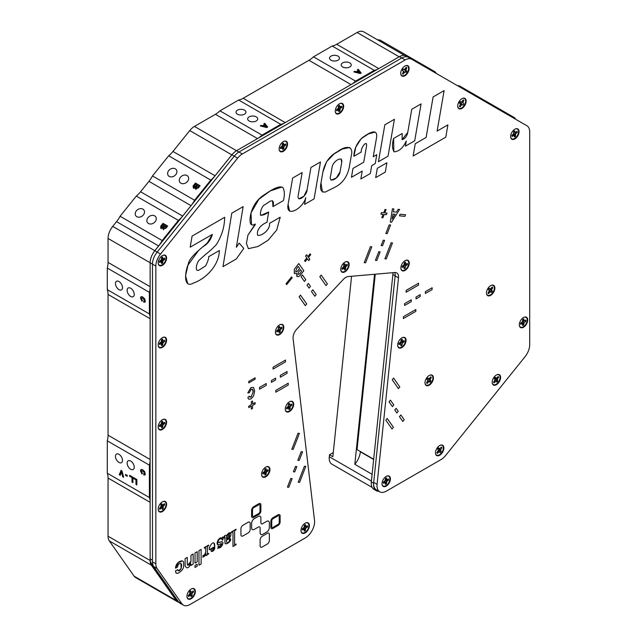 <?xml version="1.0" encoding="UTF-8"?>
<svg xmlns="http://www.w3.org/2000/svg" width="637" height="637" viewBox="0 0 637 637"><rect width="100%" height="100%" fill="white"/><g stroke="black" fill="none" stroke-linecap="round" stroke-linejoin="round"><path stroke-width="0.96" d="M130.689 461.045A5.024 2.898 -120 0 0 128.172 460.79A5.024 2.898 -120 0 0 127.4 464.819A5.024 2.898 -120 0 0 130.689 469.246A5.024 2.898 -120 0 0 133.197 469.501A5.024 2.898 -120 0 0 133.969 465.472A5.024 2.898 -120 0 0 130.689 461.045M118.976 454.324A4.977 2.874 -120 0 0 116.491 454.077A4.977 2.874 -120 0 0 115.727 458.067A4.977 2.874 -120 0 0 118.976 462.446A4.977 2.874 -120 0 0 121.46 462.693A4.977 2.874 -120 0 0 122.224 458.704A4.977 2.874 -120 0 0 118.976 454.324M130.689 288.243A5.024 2.898 -120 0 0 128.172 287.996A5.024 2.898 -120 0 0 127.4 292.025A5.024 2.898 -120 0 0 130.689 296.452A5.024 2.898 -120 0 0 133.197 296.699A5.024 2.898 -120 0 0 133.969 292.678A5.024 2.898 -120 0 0 130.689 288.243M118.976 281.53A4.977 2.874 -120 0 0 116.491 281.283A4.977 2.874 -120 0 0 115.727 285.265A4.977 2.874 -120 0 0 118.976 289.652A4.977 2.874 -120 0 0 121.46 289.899A4.977 2.874 -120 0 0 122.224 285.909A4.977 2.874 -120 0 0 118.976 281.53M154.648 215.847A5.024 3.965 -35.1 0 0 148.604 216.986A5.024 3.965 -35.1 0 0 147.458 222.568A5.024 3.965 -35.1 0 0 148.493 223.499A5.024 3.965 -35.1 0 0 154.528 222.361A5.024 3.965 -35.1 0 0 155.683 216.787A5.024 3.965 -35.1 0 0 154.648 215.847M142.903 209.127A4.977 3.926 -35.1 0 0 136.923 210.25A4.977 3.926 -35.1 0 0 135.792 215.776A4.977 3.926 -35.1 0 0 136.812 216.699A4.977 3.926 -35.1 0 0 142.792 215.577A4.977 3.926 -35.1 0 0 143.922 210.051A4.977 3.926 -35.1 0 0 142.903 209.127M187.047 175.541A5.024 3.965 -35.1 0 0 181.004 176.68A5.024 3.965 -35.1 0 0 179.857 182.262A5.024 3.965 -35.1 0 0 180.892 183.201A5.024 3.965 -35.1 0 0 186.928 182.055A5.024 3.965 -35.1 0 0 188.074 176.481A5.024 3.965 -35.1 0 0 187.047 175.541M175.302 168.821A4.977 3.926 -35.1 0 0 169.323 169.952A4.977 3.926 -35.1 0 0 168.184 175.47A4.977 3.926 -35.1 0 0 169.211 176.393A4.977 3.926 -35.1 0 0 175.191 175.271A4.977 3.926 -35.1 0 0 176.322 169.745A4.977 3.926 -35.1 0 0 175.302 168.821M256.241 116.874A5.024 2.898 0 0 0 250.763 116.245A5.024 2.898 0 0 0 247.658 118.928A5.024 2.898 0 0 0 249.131 120.982A5.024 2.898 0 0 0 254.609 121.611A5.024 2.898 0 0 0 257.714 118.928A5.024 2.898 0 0 0 256.241 116.874M244.489 110.137A4.977 2.874 0 0 0 239.074 109.516A4.977 2.874 0 0 0 236.001 112.168A4.977 2.874 0 0 0 237.458 114.198A4.977 2.874 0 0 0 242.88 114.819A4.977 2.874 0 0 0 245.946 112.168A4.977 2.874 0 0 0 244.489 110.137M349.769 62.88A5.024 2.898 0 0 0 344.291 62.251A5.024 2.898 0 0 0 341.185 64.926A5.024 2.898 0 0 0 342.658 66.981A5.024 2.898 0 0 0 348.136 67.61A5.024 2.898 0 0 0 351.242 64.926A5.024 2.898 0 0 0 349.769 62.88M338.016 56.136A4.977 2.874 0 0 0 332.602 55.515A4.977 2.874 0 0 0 329.528 58.166A4.977 2.874 0 0 0 330.985 60.196A4.977 2.874 0 0 0 336.408 60.818A4.977 2.874 0 0 0 339.473 58.166A4.977 2.874 0 0 0 338.016 56.136M197.892 187.804L196.722 188.48M374.548 274.268L354.817 464.317A15.081 8.703 120 0 0 360.375 451.808L360.399 451.545M354.817 464.317L372.064 474.278A15.081 8.703 120 0 0 372.127 474.207M351.576 276.259L332.848 456.681L329.488 454.738L329.281 456.737A13.226 7.636 120 0 0 331.941 464.198L372.135 487.401M356.21 71.742L358.01 70.707L357.325 69.855L358.281 69.298L361.187 73.024L360.239 73.574L353.782 71.893L354.737 71.344L356.21 71.742L356.21 72.419L358.01 71.384L358.01 70.707M358.074 72.244L357.277 72.706L359.571 73.319L358.878 72.459M357.691 70.317L358.281 69.974L360.829 73.231M354.594 72.108L356.21 72.419M358.281 69.974L358.281 69.298M260.254 125.895L261.21 125.346L262.683 125.736L264.474 124.701L263.79 123.857L264.753 123.299L267.659 127.018L266.712 127.567L260.254 125.895M261.066 126.102L261.21 125.346M261.21 126.022L262.683 126.413L262.683 125.736M262.683 126.413L264.474 125.378L264.474 124.701M264.164 124.311L264.753 123.299M264.753 123.976L267.301 127.233M266.043 126.636L264.976 125.314L263.75 126.022L266.043 126.636M264.546 126.237L263.75 126.699L263.75 126.022M263.75 126.699L266.043 127.312L265.35 126.452M195.209 187.796L193.377 188.019L193.075 185.98L195.4 183.034L200.074 185.733L198.441 187.764L195.678 189.062L195.185 188.417M197.271 187.772L198.513 186.259L197.438 185.63L196.26 187.119L196.323 188.019L197.271 187.772M196.554 187.533L196.61 188.433L197.566 188.194L198.314 187.286L198.019 186.872M198.314 187.286L198.513 186.259M194.197 187.071L196.658 185.184L195.4 184.459L194.038 186.195L194.197 187.071M194.333 186.609L194.492 187.485L196.252 186.458L195.965 186.044M196.252 186.458L196.944 185.598L196.658 185.184M193.672 188.433L193.369 186.394L195.686 183.456L199.938 185.908M195.973 189.476L195.503 188.21M195.543 187.27A5.024 3.965 -35.1 0 0 195.312 186.792M163.574 229.782L162.809 228.102L160.58 227.958M160.978 228.325L160.675 226.286L163 223.34L167.674 226.039L166.042 228.07L162.945 229.065M161.272 228.739L160.675 226.286M164.872 228.078L166.114 226.557L165.039 225.936L163.868 227.425L163.924 228.317L164.872 228.078M164.155 227.839L164.211 228.739L165.166 228.5L165.915 227.592L165.62 227.178M165.915 227.592L166.114 226.557M161.933 226.915L162.093 227.791L163.852 226.764L164.545 225.904L164.123 225.657M160.97 226.7L163.287 223.754L167.539 226.207M163.279 229.368L162.809 228.102M163.152 227.568A5.024 3.965 -35.1 0 0 162.913 227.098M142.242 300.338L141.947 301.205L140.506 298.132C140.642 296.603 141.414 296.229 142.831 297.009L145.244 300.903L144.734 302.193L143.866 302.241L143.683 301.102L144.464 300.377L142.903 298.084L141.287 298.538L142.242 300.338M142.529 300.863L141.088 297.79L140.506 298.132M145.045 300.043L144.949 299.39M144.591 298.689L143.484 297.75L142.903 298.084M143.484 297.75L141.868 298.196M145.316 301.858L144.448 301.906L144.304 300.967M141.088 297.79L141.422 296.619M143.866 475.035L143.683 473.896L144.464 473.172L142.903 470.886L141.287 471.332L142.242 473.132L141.947 474L140.506 470.926C140.642 469.397 141.414 469.031 142.831 469.803L145.244 473.697L144.734 474.995L143.866 475.035L144.448 474.7L144.304 473.761M144.591 471.484L143.484 470.544L141.868 470.998M144.265 473.562L144.949 472.192M145.316 474.653L144.448 474.7M142.529 473.665L141.088 470.584L141.422 469.413M136.859 484.231L136.549 479.557L134.144 477.941M136.859 484.908L135.96 484.391L135.96 479.892L133.563 478.506L133.563 477.607L136.859 479.51L136.859 484.908M136.549 484.056L135.96 484.391M136.549 479.557L135.96 479.892M134.144 478.172L133.563 478.506M376.292 39.104L363.719 31.85A13.226 7.636 120 0 0 357.102 32.503L336.702 44.287A19.843 11.458 -60 0 1 332.18 46.031L313.476 56.828A19.843 11.458 -60 0 1 308.961 60.3L243.175 98.281A19.843 11.458 -60 0 1 238.652 100.025L219.948 110.83A19.843 11.458 -60 0 1 215.425 114.302L194.444 126.421A13.226 7.636 120 0 0 189.762 130.561L172.969 151.455A19.843 11.458 -60 0 1 168.686 155.794L152.482 175.947A19.843 11.458 -60 0 1 148.947 181.346L140.57 191.761A19.843 11.458 -60 0 1 136.286 196.1L120.082 216.254A19.843 11.458 -60 0 1 116.547 221.652L112.725 226.398A13.226 7.636 120 0 0 108.051 238.453L108.051 262.396A19.843 11.458 -60 0 1 107.303 268.05L107.303 289.652A19.843 11.458 -60 0 1 108.051 294.437L108.051 435.19A19.843 11.458 -60 0 1 107.303 440.844L107.303 473.243L149.392 497.545A19.843 11.458 -60 0 1 150.141 502.33L150.141 560.512A13.226 7.636 120 0 0 151.391 565.194L176.194 600.476A13.226 7.636 120 0 0 177.683 601.854A13.226 7.636 120 0 0 178.957 602.347M107.303 473.243A19.843 11.458 -60 0 1 108.051 478.037L108.051 536.211A13.226 7.636 120 0 0 109.301 540.893L134.112 576.174A13.226 7.636 120 0 0 135.593 577.56L177.683 601.854M132.002 482.105L132.002 477.607L129.606 476.221L129.606 475.321L132.902 477.224L132.902 482.623L132.002 482.105L132.592 481.771L132.592 477.272L132.002 477.607M132.592 477.272L130.195 475.887L129.606 476.221M123.674 477.296L122.718 476.747L121.484 472.017L120.25 475.321L119.294 474.772L121.014 470.361L121.946 470.894L123.674 477.296M123.459 476.492L122.718 476.747M123.307 476.412L122.065 471.683L121.484 472.017M120.457 474.764L119.294 474.772M119.875 474.43L121.388 470.576M107.303 440.844L149.392 465.145L149.392 497.545M125.529 475.321L125.529 474.422L127.265 475.425L127.265 476.325L125.529 475.321M107.303 289.652L149.392 313.945A19.843 11.458 -60 0 1 150.141 318.739L150.141 459.492A19.843 11.458 -60 0 1 149.392 465.145M107.303 268.05L149.392 292.351L149.392 313.945M120.082 216.254L162.172 240.547A19.843 11.458 -60 0 1 158.629 245.954L154.815 250.699A13.226 7.636 120 0 0 150.141 262.755L150.141 286.698A19.843 11.458 -60 0 1 149.392 292.351M136.286 196.1L178.376 220.394L162.172 240.547M152.482 175.947L194.572 200.241A19.843 11.458 -60 0 1 191.028 205.647L182.66 216.062A19.843 11.458 -60 0 1 178.376 220.394M168.686 155.794L210.775 180.096L194.572 200.241M219.948 110.83L262.038 135.124A19.843 11.458 -60 0 1 257.515 138.603L236.534 150.714A13.226 7.636 120 0 0 231.852 154.863L215.059 175.756A19.843 11.458 -60 0 1 210.775 180.096M238.652 100.025L280.742 124.326L262.038 135.124M313.476 56.828L355.565 81.13A19.843 11.458 -60 0 1 351.043 84.602L285.265 122.583A19.843 11.458 -60 0 1 280.742 124.326M332.18 46.031L374.269 70.333L355.565 81.13M357.102 32.503L399.192 56.804L378.792 68.581A19.843 11.458 -60 0 1 374.269 70.333M363.719 31.85L404.614 55.459L363.719 31.85M436.504 73.566A19.843 11.458 -60 0 1 435.326 71.973L380.01 40.035A19.843 11.458 -60 0 1 376.332 39.128M422.1 64.337A19.843 11.458 -60 0 1 420.133 64.114M515.866 119.382A19.843 11.458 -60 0 1 514.688 117.789L459.373 85.86A19.843 11.458 -60 0 1 457.414 85.637M501.462 110.153A19.843 11.458 -60 0 1 499.496 109.93M372.064 474.278L371.363 481.031A13.226 7.636 120 0 0 371.291 482.281M333.278 452.549L329.488 454.738M262.229 126.293L262.404 125.664M262.269 126.301L262.444 125.672M197.828 187.883L196.769 188.496M127.265 475.648L126.118 474.756M359.571 72.642L358.504 71.32L357.277 72.029L359.571 72.642M161.798 227.377L164.258 225.49L163 224.757L161.639 226.501L161.798 227.377M162.395 265.318A5.956 3.44 120 0 0 166.591 258.335A5.956 3.44 120 0 0 162.913 255.333A5.956 3.44 120 0 0 162.395 255.596A5.956 3.44 120 0 0 158.215 263.463A5.956 3.44 120 0 0 162.395 265.318M162.324 259.617A3.4 1.959 120 0 0 162.475 259.219M162.395 347.396A5.956 3.44 120 0 0 166.591 340.413A5.956 3.44 120 0 0 162.913 337.411A5.956 3.44 120 0 0 162.395 337.674A5.956 3.44 120 0 0 158.215 345.549A5.956 3.44 120 0 0 162.395 347.396M161.368 343.232A3.4 1.959 120 0 0 162.013 342.316M162.475 341.297A3.4 1.959 120 0 0 162.618 340.795M162.395 429.473A5.956 3.44 120 0 0 166.591 422.49A5.956 3.44 120 0 0 162.913 419.488A5.956 3.44 120 0 0 162.395 419.751A5.956 3.44 120 0 0 158.215 427.626A5.956 3.44 120 0 0 162.395 429.473M162.013 424.393A3.4 1.959 120 0 0 162.475 423.374M162.395 511.551A5.956 3.44 120 0 0 166.591 504.568A5.956 3.44 120 0 0 162.913 501.574A5.956 3.44 120 0 0 162.395 501.829A5.956 3.44 120 0 0 158.215 509.704A5.956 3.44 120 0 0 162.395 511.551M159.513 508.573A3.4 1.959 120 0 0 160.317 508.27A3.4 1.959 120 0 0 160.436 508.191M162.236 506.057A3.4 1.959 120 0 0 162.61 504.998M265.756 476.842A5.956 3.44 120 0 0 269.961 469.859A5.956 3.44 120 0 0 266.274 466.857A5.956 3.44 120 0 0 265.756 467.12A5.956 3.44 120 0 0 261.584 474.995A5.956 3.44 120 0 0 265.756 476.842M264.737 472.67A3.4 1.959 120 0 0 265.382 471.762M279.603 334.584A5.956 3.44 120 0 0 283.799 327.601A5.956 3.44 120 0 0 280.121 324.607A5.956 3.44 120 0 0 279.603 324.87A5.956 3.44 120 0 0 275.423 332.737A5.956 3.44 120 0 0 279.603 334.584M283.346 151.335A5.956 3.44 120 0 0 287.542 144.352A5.956 3.44 120 0 0 283.863 141.358A5.956 3.44 120 0 0 283.346 141.621A5.956 3.44 120 0 0 279.165 149.488A5.956 3.44 120 0 0 283.346 151.335M280.463 148.357A3.4 1.959 120 0 0 281.267 148.055A3.4 1.959 120 0 0 281.482 147.919L281.514 147.967M289.477 411.526A5.956 3.44 120 0 0 293.681 404.543A5.956 3.44 120 0 0 289.994 401.541A5.956 3.44 120 0 0 289.477 401.804A5.956 3.44 120 0 0 285.304 409.679A5.956 3.44 120 0 0 289.477 411.526M286.594 408.548A3.4 1.959 120 0 0 287.398 408.245A3.4 1.959 120 0 0 287.598 408.118M288.633 407.139A3.4 1.959 120 0 0 289.206 406.263M344.959 271.84A5.956 3.44 120 0 0 349.164 264.857A5.956 3.44 120 0 0 345.477 261.863A5.956 3.44 120 0 0 344.959 262.125A5.956 3.44 120 0 0 340.779 269.992A5.956 3.44 120 0 0 344.959 271.84M342.077 268.862A3.4 1.959 120 0 0 342.881 268.559A3.4 1.959 120 0 0 343.056 268.448M343.598 268.018A3.4 1.959 120 0 0 344.163 267.397M344.713 266.529A3.4 1.959 120 0 0 345.143 265.43M305.195 532.914A5.956 3.44 120 0 0 309.391 525.931A5.956 3.44 120 0 0 305.712 522.929A5.956 3.44 120 0 0 305.195 523.192A5.956 3.44 120 0 0 301.014 531.067A5.956 3.44 120 0 0 305.195 532.914M304.168 528.75A3.4 1.959 120 0 0 304.812 527.834M191.164 598.748A5.956 3.44 120 0 0 195.36 591.765A5.956 3.44 120 0 0 191.681 588.771A5.956 3.44 120 0 0 191.164 589.026A5.956 3.44 120 0 0 186.983 596.901A5.956 3.44 120 0 0 191.164 598.748M188.281 595.77A3.4 1.959 120 0 0 189.085 595.468A3.4 1.959 120 0 0 189.213 595.388M190.415 594.233A3.4 1.959 120 0 0 191.004 593.254M386.221 486.135A5.956 3.44 120 0 0 390.425 479.143A5.956 3.44 120 0 0 386.739 476.15A5.956 3.44 120 0 0 386.221 476.412A5.956 3.44 120 0 0 382.049 484.279A5.956 3.44 120 0 0 386.221 486.135M385.847 481.054A3.4 1.959 120 0 0 386.309 480.035M401.859 347.595A5.956 3.44 120 0 0 406.064 340.604A5.956 3.44 120 0 0 402.377 337.61A5.956 3.44 120 0 0 401.859 337.873A5.956 3.44 120 0 0 397.687 345.74A5.956 3.44 120 0 0 401.859 347.595M400.522 343.749A3.4 1.959 120 0 0 401.445 342.579M401.931 340.333L402.194 340.333A3.4 1.959 120 0 0 402.051 339.298M339.457 113.537A5.956 3.44 120 0 0 343.662 106.554A5.956 3.44 120 0 0 339.975 103.56A5.956 3.44 120 0 0 339.457 103.815A5.956 3.44 120 0 0 335.285 111.69A5.956 3.44 120 0 0 339.457 113.537M338.542 109.245A3.4 1.959 120 0 0 339.147 108.346M339.593 107.287A3.4 1.959 120 0 0 339.688 106.936L338.995 106.897L340.779 108.051L341.806 107.358A3.742 2.158 120 0 0 341.814 106.745A3.742 2.158 120 0 0 341.719 106.196L339.935 107.04L339.489 105.304A3.742 2.158 120 0 0 338.438 106.013L338.287 108.155L336.551 109.675A3.742 2.158 120 0 0 336.639 110.838L338.422 109.994L338.868 111.73A3.742 2.158 120 0 0 339.919 111.021L340.078 108.879L340.779 108.051M404.925 75.747A5.956 3.44 120 0 0 409.121 68.756A5.956 3.44 120 0 0 405.443 65.762A5.956 3.44 120 0 0 404.925 66.025A5.956 3.44 120 0 0 400.745 73.892A5.956 3.44 120 0 0 404.925 75.747M403.229 72.204A3.4 1.959 120 0 0 403.898 71.567M404.806 70.15A3.4 1.959 120 0 0 405.005 69.656M405.076 270.407A5.956 3.44 120 0 0 409.28 263.415A5.956 3.44 120 0 0 405.594 260.422A5.956 3.44 120 0 0 405.076 260.684A5.956 3.44 120 0 0 400.904 268.551A5.956 3.44 120 0 0 405.076 270.407M403.739 266.561A3.4 1.959 120 0 0 404.662 265.39M429.211 385.194A5.956 3.44 120 0 0 433.407 378.211A5.956 3.44 120 0 0 429.728 375.217A5.956 3.44 120 0 0 429.211 375.48A5.956 3.44 120 0 0 425.03 383.347A5.956 3.44 120 0 0 429.211 385.194M427.276 381.826A3.4 1.959 120 0 0 428.088 381.133M428.94 379.915A3.4 1.959 120 0 0 429.242 379.262M439.681 455.264A5.956 3.44 120 0 0 443.885 448.281A5.956 3.44 120 0 0 440.199 445.287A5.956 3.44 120 0 0 439.681 445.55A5.956 3.44 120 0 0 435.509 453.417A5.956 3.44 120 0 0 439.681 455.264M437.324 452.127A3.4 1.959 120 0 0 437.611 451.983A3.4 1.959 120 0 0 438.479 451.291M439.649 449.491A3.4 1.959 120 0 0 439.928 448.599M461.944 108.401A5.956 3.44 120 0 0 466.149 101.41A5.956 3.44 120 0 0 462.462 98.416A5.956 3.44 120 0 0 461.944 98.679A5.956 3.44 120 0 0 457.764 106.546A5.956 3.44 120 0 0 461.944 108.401M460.256 104.858A3.4 1.959 120 0 0 460.925 104.221M461.26 103.799A3.4 1.959 120 0 0 462.239 101.41M496.398 384.724A5.956 3.44 120 0 0 500.602 377.733A5.956 3.44 120 0 0 496.916 374.739A5.956 3.44 120 0 0 496.398 375.002A5.956 3.44 120 0 0 492.226 382.869A5.956 3.44 120 0 0 496.398 384.724M494.041 381.587A3.4 1.959 120 0 0 494.32 381.436A3.4 1.959 120 0 0 495.196 380.743M496.366 378.943A3.4 1.959 120 0 0 496.645 378.06M514.847 138.938A5.956 3.44 120 0 0 519.044 131.955A5.956 3.44 120 0 0 515.365 128.961A5.956 3.44 120 0 0 514.847 129.223A5.956 3.44 120 0 0 510.667 137.09A5.956 3.44 120 0 0 514.847 138.938M511.965 135.96A3.4 1.959 120 0 0 512.769 135.657A3.4 1.959 120 0 0 513.143 135.402M514.051 134.495A3.4 1.959 120 0 0 514.6 133.627M490.673 295.361A5.956 3.44 120 0 0 494.877 288.378A5.956 3.44 120 0 0 491.191 285.384A5.956 3.44 120 0 0 490.673 285.647A5.956 3.44 120 0 0 486.501 293.514A5.956 3.44 120 0 0 490.673 295.361M488.738 291.993A3.4 1.959 120 0 0 488.746 291.993L489.479 292.455L490.928 291.842L491.549 292.423A3.742 2.158 120 0 0 492.393 291.197L491.565 289.851L492.775 287.637A3.742 2.158 120 0 0 492.13 287.04L490.554 288.911L489.24 288.266A3.742 2.158 120 0 0 488.404 289.493L489.232 290.838L488.022 293.052A3.742 2.158 120 0 0 488.205 293.315A3.742 2.158 120 0 0 488.659 293.649L489.479 292.455M490.442 290.018A3.4 1.959 120 0 0 490.705 289.429M523.526 327.243A5.956 3.44 120 0 0 527.723 320.26A5.956 3.44 120 0 0 524.044 317.266A5.956 3.44 120 0 0 523.526 317.529A5.956 3.44 120 0 0 519.346 325.396A5.956 3.44 120 0 0 523.526 327.243M523.152 322.163A3.4 1.959 120 0 0 523.71 320.825M283.425 200.583C284.747 195.312 284.62 191.044 283.043 187.772C278.719 184.483 269.101 191.657 263.312 195.408C256.854 199.835 252.634 206.221 250.636 214.558C249.091 223.643 250.636 226.804 255.262 224.033L247.928 235.157L246.415 243.374L248.398 248.677L258.081 246.463L268.089 240.26L276.689 230.053L280.208 217.201L269.586 223.332C270.255 230.14 261.186 236.415 257.714 235.268C255.955 229.368 262.356 223.993 266.983 222.289L268.663 212.025C265.701 214.319 263.001 215.386 260.557 215.234C260.167 212.002 261.082 208.825 263.312 205.703L270.391 201.069C273.257 200.329 274.109 202.184 272.931 206.635L283.425 200.583M255.262 224.614L247.92 235.157L246.415 243.374L248.39 248.669M280.2 217.193L269.586 223.324C270.247 230.14 261.186 236.415 257.706 235.26C255.955 229.368 262.348 223.993 266.975 222.289M305.33 305.656L306.708 303.937L300.497 295.106L299.119 296.818L305.33 305.656L299.119 296.818L300.497 295.106M405.164 59.942L401.796 57.999A13.226 7.636 120 0 1 408.413 57.346L411.781 59.289L408.413 57.346A13.226 7.636 120 0 0 401.796 57.999L238.939 152.028A13.226 7.636 120 0 0 234.257 156.176L157.156 252.093A13.226 7.636 120 0 0 152.474 264.148L152.474 561.866A13.226 7.636 120 0 0 153.732 566.54L178.535 601.83A13.226 7.636 120 0 0 180.024 603.207L183.384 605.15A13.226 7.636 120 0 0 190.001 604.497L305.25 537.962A13.226 7.636 120 0 0 314.527 520.437L293.108 338.685A8.727 5.04 -60 0 1 296.818 329.082L343.391 279.34A8.727 5.04 -60 0 1 348.216 276.554L394.789 272.517A8.727 5.04 -60 0 1 396.74 272.915A8.727 5.04 -60 0 1 398.499 277.836L377.072 484.327A13.226 7.636 120 0 0 379.732 491.788A13.226 7.636 120 0 0 386.348 491.135L441.011 459.58A13.226 7.636 120 0 0 445.685 455.431L525.023 356.736A13.226 7.636 120 0 0 529.697 344.681L529.697 131.843A13.226 7.636 120 0 0 526.958 125.784L411.781 59.289A13.226 7.636 120 0 0 405.164 59.942L242.307 153.971A13.226 7.636 120 0 0 237.625 158.119L160.524 254.036A13.226 7.636 120 0 0 155.842 266.091L155.842 563.809A13.226 7.636 120 0 0 157.1 568.483L181.903 603.772A13.226 7.636 120 0 0 183.384 605.15M394.725 272.525A8.727 5.04 -60 0 1 395.131 275.893L373.704 482.384A13.226 7.636 120 0 0 376.371 489.845L379.732 491.788M207.359 554.086L208.61 553.362L207.359 554.094L207.359 546.466L208.618 545.742L208.61 545.073L204.294 547.565L204.294 548.234L205.727 547.406L205.727 551.984L204.62 555.528L202.988 555.408C203.044 557.908 204.015 557.335 205.894 553.688L205.894 555.751L205.886 553.696M208.618 545.073L204.294 547.573L204.294 548.226M208.61 553.362L208.618 553.919L205.894 555.751M447.907 124.868L445.789 137.162L413.126 156.017L415.244 143.723L426.113 137.449L433.112 96.951L444.116 90.597L437.117 131.095L447.907 124.868L437.117 131.095M413.126 156.009L415.244 143.723L426.105 137.449L433.104 96.943L444.116 90.597M269.371 540.495L269.371 534.507A2.874 1.664 120 0 0 267.333 533.328L262.149 536.322A2.874 1.664 120 0 0 260.111 539.85L260.111 545.837A2.874 1.664 120 0 0 262.149 547.016L267.333 544.022A2.874 1.664 120 0 0 269.371 540.495M268.774 533.185A2.874 1.664 120 0 0 267.333 533.328L262.141 536.322A2.874 1.664 120 0 0 260.111 539.85L260.111 545.837A2.874 1.664 120 0 0 260.708 547.159M243.143 206.627L231.78 213.188L222.982 266.648L236.351 258.925L243.796 248.414L239.193 243.135L236.359 247.275L243.143 206.619L231.772 213.188L222.982 266.64M260.286 503.58A2.874 1.664 120 0 0 258.845 503.724L253.653 506.718A2.874 1.664 120 0 0 251.615 510.245L251.615 516.257A2.874 1.664 120 0 0 252.22 517.57M268.583 521.162A3.798 2.198 120 0 0 266.68 521.353L262.603 523.702A2.444 1.409 120 0 1 261.385 523.829M259.601 526.91A2.444 1.409 120 0 1 260.111 528.025L260.111 532.731A3.798 2.198 120 0 0 260.899 534.475M260.095 516.265A3.798 2.198 120 0 0 258.192 516.448L254.306 518.693A3.798 2.198 120 0 0 251.615 523.343L251.615 527.834A3.798 2.198 120 0 0 252.411 529.57M289.628 211.189L288.075 204.493L292.646 178.041L288.075 204.493C285.456 218.3 303.053 208.705 305.736 197.653L304.574 204.381L314.089 198.887L320.467 161.981L310.944 167.475L307.106 189.691L303.921 196.236L298.761 198.832M302.161 172.547L292.646 178.041L302.161 172.547L298.315 194.795C296.245 203.514 307.034 195.981 307.106 189.691L310.952 167.475L320.459 161.981M304.574 204.373L305.688 197.9M378.45 161.726L388.037 156.192L394.414 119.286L384.828 124.82L378.45 161.726L384.828 124.828L394.414 119.286M393.849 151.67L393.618 138.46L402.21 133.491L402.122 139.654C405.013 138.802 406.892 136.374 407.768 132.369L402.09 139.63M421.073 103.895L411.757 109.277L407.76 132.369L411.757 109.277L421.073 103.895L414.695 140.801L405.379 146.176L406.279 140.968M195.026 567.456L197.191 566.205L197.191 564.191L195.026 565.441L195.026 567.456L195.026 565.441L197.191 564.191M198.959 565.186L201.133 563.936L201.133 549.397L198.959 550.647L198.959 565.186L198.959 550.647L201.125 549.397M396.158 408.301L394.781 410.013L396.859 412.967L394.781 410.013L396.158 408.301L398.236 411.255L396.859 412.967M392.408 406.629L389.048 401.859L390.425 400.14L389.048 401.859L392.408 406.637L393.785 404.925L390.425 400.147M398.428 388.634L392.217 379.795L393.594 378.083L392.217 379.803L398.428 388.634L399.805 386.922L393.594 378.083M420.181 294.644L416.033 297.041L416.033 298.88L416.033 297.041L420.181 294.644L420.189 296.484L416.033 298.88M415.81 309.534L403.388 316.708L403.388 318.54L403.388 316.708L415.81 309.542L415.81 311.374L403.388 318.548M387.009 213.084L384.796 212.893L387.009 213.092L386.396 214.677L384.175 214.486L382.893 217.782L381.818 217.687L383.1 214.39L380.878 214.183L381.499 212.599L380.886 214.191M383.721 212.798L381.499 212.599L383.721 212.798L385.003 209.493L383.721 212.798M386.07 209.589L385.003 209.493L386.07 209.589L384.788 212.893M286.674 284.62L292.184 277.764L291.563 276.888L286.053 283.736L286.674 284.62L286.061 283.744L291.563 276.888M304.414 281.45L301.054 276.673L302.432 274.961L305.792 279.739L304.414 281.45L301.054 276.673L302.432 274.961M312.839 289.771L311.469 291.483L314.821 296.261L316.199 294.549L312.847 289.771L311.461 291.483L314.821 296.261M252.555 401.039L251.32 401.748L251.32 404.71L248.756 406.191L248.756 407.616L248.756 406.191L251.32 404.71L251.32 401.748L252.555 401.039L252.555 403.993L255.118 402.512L252.555 403.993M251.32 409.089L251.32 406.135L248.756 407.616M399.582 209.446L398.157 209.318L396.421 212.137L393.363 211.866L393.849 208.928L392.424 208.801L390.314 222.082L391.596 222.202L399.582 209.446L398.157 209.318L396.421 212.137L393.363 211.858M370.416 246.662L364.205 262.675L370.423 246.67L371.793 246.79L370.423 246.67M252.363 389.231L253.152 392.01L251.089 396.994L249.314 396.182L247.817 397.631L248.78 399.224L251.002 398.921L253.582 396.023L254.657 390.991L253.51 387.431L251.002 387.551L247.777 392.91L249.282 392.75L251.097 389.374C252.658 388.96 253.343 389.844 253.16 392.018L251.097 397.002L249.871 397.138M248.772 399.216L247.817 397.631L249.314 396.182M275.805 392.201L275.805 390.362L288.227 383.195L288.227 385.035L275.805 392.201L275.805 390.37L288.227 383.195M291.81 449.268L298.02 433.264L299.398 433.391L293.187 449.396L291.81 449.276L298.02 433.264L299.398 433.391M301.19 451.665L302.567 451.784L301.19 451.665L297.829 460.32L301.19 451.665M287.422 487.146L290.775 478.491L292.152 478.618L288.8 487.273L287.422 487.146L290.783 478.491L292.16 478.618M293.378 471.794L295.457 466.443L296.834 466.563L294.756 471.913L293.378 471.794L295.457 466.443L296.834 466.563M298.204 482.265L304.406 466.26L305.784 466.38L304.414 466.26L298.204 482.265L299.581 482.384L305.792 466.38M202.797 557.16L203.928 555.042M204.103 556.125L205.727 551.984L205.727 547.406M209.27 547.557L209.27 549.771L209.262 547.557L209.828 547.239C210.091 544.977 214.924 538.775 214.709 546.634L209.27 549.771L214.701 546.626L213.928 542.939M236.024 529.251L231.518 531.847L231.518 532.516L232.983 531.672L232.975 546.546L236.08 544.619L236.072 543.998L234.575 544.866L234.575 530.756L236.032 529.912L236.032 529.243L231.518 531.847L231.518 532.508M225.339 543.871L224.965 542.915C225.92 544.317 227.433 543.926 229.519 541.753C232.879 538.305 227.895 538.273 229.654 540.781C228.372 542.748 227.337 543.154 226.549 542.007C227.337 543.154 228.372 542.748 229.654 540.781L229.599 540.694M229.304 540.638L230.475 538.607M230.881 532.675L226.549 535.717C225.307 534.69 224.335 535.47 223.635 538.042L224.009 537.827C224.264 536.641 224.582 536.314 224.972 536.864L224.965 542.915L224.869 536.473M218.523 547.645C221.111 549.476 225.331 540.495 221.127 541.832C218.977 542.995 218.013 542.581 218.244 540.59C220.219 538.161 221.596 538.018 222.393 540.16L222.902 539.865L222.902 536.864L222.002 538.154C218.324 535.892 214.398 547.478 219.733 544.261C221.724 543.146 222.313 543.703 221.525 545.917C219.821 547.637 218.73 547.621 218.244 545.861L217.838 548.592L218.555 547.669M218.873 547.048L221.883 543.791M217.559 544.524L218.045 540.025L221.939 538.122M222.393 540.152L221.549 538.814M218.133 542.31L222.48 541.896M296.675 273.416L296.778 276.171C297.925 277.214 299.286 276.625 300.879 274.396L303.825 270.741L298.769 263.559L294.358 269.212L294.23 273.154L296.675 273.416L297.208 276.577M298.769 263.559L294.358 269.212L294.23 273.162L294.804 273.703M384.907 258.797L391.118 242.785L392.496 242.912L386.285 258.917L384.907 258.789L391.118 242.785L392.488 242.912M400.052 214.255L399.439 215.847L400.052 214.255L405.554 214.749L400.052 214.255M406.119 292.232L406.119 290.4L418.533 283.226L406.119 290.4L406.119 292.24L418.541 285.065L418.541 283.234M280.336 377.223L280.336 375.384L287.048 371.506L287.048 373.346L280.336 377.223L280.336 375.384L287.048 371.514M271.426 382.359L271.426 380.528L275.582 378.131L275.582 379.971L271.434 382.367L271.434 380.528L275.582 378.131M259.514 389.239L259.514 387.407L266.226 383.53L266.234 385.369L259.514 389.247L259.514 387.407L266.234 383.53M273.074 369.046L273.074 367.207L285.495 360.04L285.495 361.88L273.082 369.046L273.082 367.215L285.495 360.04M255.118 377.781L248.756 381.459L248.756 382.885L248.756 381.459L255.118 377.781L255.118 379.214L248.756 382.885M326.025 285.631L319.814 276.8L321.191 275.088L327.41 283.919L326.033 285.639L319.822 276.8L321.199 275.088M308.396 283.441L310.466 286.395L309.088 288.107L307.018 285.153L308.396 283.441L307.01 285.145L309.088 288.099M306.612 254.752L305.545 256.082L306.827 257.905L305.545 256.082L306.612 254.752L307.894 256.576L310.115 253.813L310.729 254.689L308.515 257.452L309.797 259.275L308.722 260.605L307.44 258.781L308.722 260.605M307.894 256.568L310.108 253.813M305.219 261.544L304.605 260.66L305.227 261.544L307.44 258.781M306.819 257.905L304.605 260.66L306.827 257.905M384.605 240.356L383.227 240.237L384.597 240.356L382.526 245.707L381.149 245.587L383.227 240.237L381.149 245.579M375.416 260.358L376.793 260.485L380.154 251.83L378.776 251.711L375.416 260.358L378.768 251.703L380.146 251.83M390.553 225.004L389.183 224.877L385.823 233.532L387.2 233.652L390.561 225.004L389.183 224.877L385.823 233.532M411.279 299.788L404.567 303.658L404.567 305.497L404.567 303.666L411.279 299.788L411.279 301.62L404.567 305.497M432.101 287.765L425.389 291.642L425.389 293.482L432.101 289.604L432.101 287.765L425.381 291.642L425.381 293.474M402.815 421.439L399.455 416.662L400.832 414.95L399.463 416.67L402.815 421.447L404.192 419.735L400.84 414.958M387.208 418.461L385.823 420.173L387.208 418.461L393.419 427.292L392.042 429.004L385.823 420.173L392.042 429.004M195.026 563.116L197.191 561.866L197.191 551.666L195.026 552.916L195.026 563.116L195.026 552.924L197.191 551.666M193.138 554.007L190.973 555.257L190.973 561.285C189.977 564.9 188.743 565.959 187.286 564.478L187.278 557.391L185.112 558.641L185.112 565.68C186.474 568.984 188.433 568.419 190.996 563.992L190.996 565.441L193.146 564.199L193.146 554.007L190.973 555.257L190.973 561.285L187.596 565.226M182.564 560.95L178.368 562.567L175.501 568.164C175.892 561.125 184.595 558.569 183.528 563.403C184.165 566.858 183.114 569.613 180.375 571.668C177.365 574.144 175.74 573.881 175.509 570.895L177.691 569.637L175.501 570.895L176.162 573.157M178.018 570.911L181.123 568.825L180.972 563.339M175.509 568.164L177.691 566.906C177.739 562.662 182.867 561.977 181.362 567.002C180.255 570.792 179.029 571.668 177.691 569.637M386.898 162.746L385.289 172.086L375.703 177.619L377.311 168.279L386.898 162.746L377.319 168.279L375.703 177.619M353.901 156.28L355.82 147.123L361.123 138.747L368.29 133.961L375.169 132.082M360.845 178.997L362.206 171.106L360.845 178.989L370.344 173.511L371.705 165.62L375.257 163.574L376.793 154.68L373.242 156.726L376.666 136.915C377.542 127.121 367.047 134.16 361.896 138.062C356.744 143.341 354.084 149.416 353.901 156.288L361.267 152.036C360.462 148.7 366.53 139.559 366.609 145.634L366.379 143.532M351.449 177.309L352.986 168.423L363.743 162.212L366.609 145.626L363.743 162.212L352.986 168.423L351.449 177.317L362.206 171.106M349.864 147.473L342.212 149.058L334.051 153.915L326.574 161.734L322.855 172.157L321 182.899L322.863 172.157C324.846 162.475 329.767 155.627 337.626 151.622C344.386 146.247 354.315 144.36 351.186 156.192L349.187 167.77C347.117 176.911 342.38 183.392 334.982 187.222L325.228 192.071C321.048 192.263 319.639 189.205 321 182.907L322.386 192.032M249.585 522.109A2.874 1.664 120 0 0 248.143 522.252L242.96 525.246A2.874 1.664 120 0 0 240.921 528.766L240.921 534.762A2.874 1.664 120 0 0 241.519 536.075M279.524 514.624A2.874 1.664 120 0 0 278.082 514.768L272.899 517.762A2.874 1.664 120 0 0 270.86 521.289L270.86 527.277A2.874 1.664 120 0 0 271.458 528.591M255.254 224.033L255.254 224.614M281.976 187.031L270.327 190.893L258.901 199.23L251.01 212.901L251.527 224.67M272.931 206.635L272.572 200.695M268.663 212.033L260.764 215.417M212.36 234.384C210.823 239.95 207.726 244.019 203.06 246.583C200.448 248.971 188.815 258.025 188.345 263.989C184.491 272.827 183.552 288.959 193.497 283.003C204.62 279.372 219.072 266.242 219.335 250.524L208.586 256.727C208.984 257.993 208.012 261.043 205.655 265.884L198.72 270.239C194.707 271.888 196.307 263.567 198.959 260.39C209.055 250.93 208.57 252.801 216.285 244.648C221.74 236.088 224.535 226.963 224.694 217.281L192.079 236.104L190.176 247.188L212.36 234.384L207.248 243.063L198.609 250.445L188.026 265.04L185.542 275.773L187.716 283.553M495.045 378.274A3.4 1.959 120 0 0 495.228 377.773A3.4 1.959 120 0 1 495.045 378.274M459.882 103.17A3.4 1.959 120 0 0 460.591 101.944A3.4 1.959 120 0 1 459.882 103.17M438.344 448.774A3.4 1.959 120 0 0 438.543 448.233A3.4 1.959 120 0 1 438.344 448.774M161.002 505.181A3.4 1.959 120 0 0 161.169 504.767A3.4 1.959 120 0 1 161.002 505.181M252.841 516.488A1.632 0.94 120 0 0 253.653 516.408L258.845 513.414A1.632 0.94 120 0 0 259.992 511.415L259.992 505.404A1.632 0.94 120 0 0 259.657 504.663M295.64 271.521C296.436 272.087 297.352 271.577 298.379 269.984L299.637 268.424L298.259 266.465L296.818 268.257L295.64 271.521C296.436 272.087 297.352 271.577 298.379 269.992L299.637 268.424L298.259 266.465M297.989 274.26C298.825 274.587 299.724 273.95 300.688 272.357L301.604 271.227L300.489 269.642L298.299 272.405L297.989 274.26C298.825 274.587 299.724 273.958 300.688 272.365L301.604 271.227L300.489 269.642M211.548 551.499L214.701 547.382L211.102 549.46C210.202 553.617 215.306 550.567 214.709 547.382M226.549 539.428C231.581 537.827 229.28 530.398 226.549 537.071L226.549 539.428L229.479 534.212M218.244 545.861L217.838 548.592M222.902 536.864L222.002 538.161M331.113 180.215L336.32 177.922L340.078 171.823L341.687 162.491L341.145 158.971M272.087 527.516A1.632 0.94 120 0 0 272.899 527.428L278.082 524.434A1.632 0.94 120 0 0 279.237 522.444L279.237 516.448A1.632 0.94 120 0 0 278.902 515.707M224.694 217.281L192.087 236.104L190.184 247.188M219.335 250.524L208.586 256.727M239.193 243.135L236.351 247.283M252.507 515.747A1.632 0.94 120 0 0 253.653 516.408L258.845 513.414A1.632 0.94 120 0 0 260 511.423L260 505.412A1.632 0.94 120 0 0 258.845 504.743L253.653 507.737A1.632 0.94 120 0 0 252.507 509.735L252.507 515.747M258.845 503.724L253.653 506.718A2.874 1.664 120 0 0 251.623 510.245L251.623 516.257A2.874 1.664 120 0 0 253.653 517.427L258.845 514.433A2.874 1.664 120 0 0 260.883 510.914L260.883 504.902A2.874 1.664 120 0 0 258.845 503.724M278.09 524.434A1.632 0.94 120 0 0 279.245 522.444L279.245 516.456A1.632 0.94 120 0 0 278.09 515.787L272.899 518.781A1.632 0.94 120 0 0 271.752 520.779L271.752 526.767A1.632 0.94 120 0 0 272.899 527.436L278.09 524.434M278.09 514.768L272.899 517.762A2.874 1.664 120 0 0 270.868 521.289L270.868 527.277A2.874 1.664 120 0 0 272.899 528.455L278.09 525.461A2.874 1.664 120 0 0 280.121 521.934L280.121 515.946A2.874 1.664 120 0 0 278.09 514.768M240.929 528.774L240.929 534.762A2.874 1.664 120 0 0 242.96 535.94L248.151 532.938A2.874 1.664 120 0 0 250.182 529.419L250.182 523.423A2.874 1.664 120 0 0 248.151 522.252L242.96 525.246A2.874 1.664 120 0 0 240.929 528.774M269.371 527.388L269.371 522.905A3.798 2.198 120 0 0 266.68 521.353L262.611 523.71A2.444 1.409 120 0 1 260.883 522.706L260.883 518A3.798 2.198 120 0 0 258.192 516.456L254.306 518.693A3.798 2.198 120 0 0 251.623 523.351L251.623 527.834A3.798 2.198 120 0 0 254.306 529.387L258.383 527.03A2.444 1.409 120 0 1 260.111 528.025L260.111 532.731A3.798 2.198 120 0 0 262.802 534.284L266.68 532.046A3.798 2.198 120 0 0 269.371 527.388M376.793 154.68L373.242 156.726M341.695 162.499C343.216 154.847 332.45 161.384 332.044 167.547L330.707 175.318C327.888 184.38 339.019 178.631 340.078 171.831L341.695 162.499M405.379 146.176L406.279 140.952C403.165 147.832 399.128 151.455 394.184 151.821C392.121 148.795 391.938 144.344 393.618 138.46L402.218 133.499M383.108 214.39L381.826 217.687M190.996 563.992L190.996 565.441M187.286 557.391L185.112 558.641L185.112 565.68M255.118 402.52L255.118 403.946L252.555 405.427L252.555 408.381L251.32 409.097L251.32 406.135M392.145 219.08L395.091 214.295L392.981 214.104L392.145 219.08M393.849 208.936L392.432 208.809L390.314 222.082M405.562 214.749L404.941 216.341L399.431 215.847M371.801 246.79L365.59 262.794L364.213 262.675M253.51 387.431L251.002 387.559L247.777 392.91M297.837 460.32L299.215 460.44L302.567 451.784M226.549 542.007L226.549 539.961C232.911 537.747 231.916 527.747 226.549 535.717C225.315 534.698 224.343 535.47 223.643 538.042M232.983 531.672L232.983 546.546M236.08 543.998L234.575 544.874M392.145 219.064L395.091 214.295M392.87 272.684A8.727 5.04 -60 0 1 392.918 273.591A8.727 5.04 -60 0 1 392.87 274.523L371.323 481.914A13.226 7.636 120 0 0 373.991 489.383L376.324 490.737A13.226 7.636 120 0 0 378.975 491.35M373.632 483.626A13.226 7.636 120 0 0 376.324 490.737M406.072 55.992L408.413 57.346L406.072 55.992A13.226 7.636 120 0 0 399.463 56.653L401.796 57.999L238.939 152.028A13.226 7.636 120 0 0 234.257 156.176L157.156 252.093A13.226 7.636 120 0 0 152.474 264.148L152.474 560.202L150.141 558.856A13.226 7.636 120 0 0 151.391 563.53L177.46 600.611A13.226 7.636 120 0 0 178.376 601.599M399.463 56.653L236.598 150.674A13.226 7.636 120 0 0 231.924 154.823L154.815 250.747A13.226 7.636 120 0 0 150.141 262.794L150.141 558.856M340.883 106.761A3.456 1.999 -60 0 1 340.867 106.992L340.325 106.96M339.839 109.883L337.936 108.943L339.099 110.424A3.456 1.999 -60 0 1 338.788 110.679M336.774 109.524L337.674 110.145M337.307 109.166L338.422 109.994M339.099 110.424L339.919 111.021M338.343 107.9L340.078 108.879M340.867 106.992L341.806 107.358M339.569 106.371L338.932 106.068L339.545 106.037M338.47 106.411L339.935 107.04M338.51 105.949L339.577 106.443M339.824 103.632A5.606 3.241 -60 0 1 343.128 105.853A5.606 3.241 -60 0 1 339.664 112.781A5.606 3.241 -60 0 1 335.269 111.515M284.763 144.559A3.456 1.999 -60 0 1 284.755 144.79L284.213 144.758M283.561 144.726L282.876 144.695L284.659 145.849L285.687 145.156A3.742 2.158 120 0 0 285.599 143.994L283.823 144.846L283.377 143.102A3.742 2.158 120 0 0 282.318 143.811L282.167 145.961L280.439 147.473A3.742 2.158 120 0 0 280.527 148.636L282.302 147.792L282.748 149.528A3.742 2.158 120 0 0 283.807 148.819L283.959 146.677L284.659 145.849M283.72 147.68L281.825 146.741L282.979 148.222A3.456 1.999 -60 0 1 282.669 148.477M280.654 147.322L281.554 147.943M281.188 146.964L282.302 147.792M282.979 148.222L283.807 148.819M282.231 145.698L283.959 146.677M282.35 144.209L283.823 144.846M282.39 143.747L283.457 144.241M283.704 141.43A5.606 3.241 -60 0 1 287.016 143.651A5.606 3.241 -60 0 1 283.545 150.579A5.606 3.241 -60 0 1 279.149 149.313M282.812 143.866L283.433 143.835M459.492 102.883L460.487 104.062L459.46 106.339A3.742 2.158 120 0 0 459.476 106.355A3.742 2.158 120 0 0 460.209 106.769L461.666 104.731L463.131 105.073A3.742 2.158 120 0 0 463.871 103.783L462.836 102.692L463.863 100.415A3.742 2.158 120 0 0 463.115 99.985L461.666 102.024L460.201 101.681A3.742 2.158 120 0 0 459.46 102.971L460.185 103.393M459.556 106.076L460.209 106.769M463.131 105.073L459.197 103.035M460.4 103.863L461.666 104.731M460.742 103.449L462.398 104.659M460.153 101.753L460.933 102.095M462.303 98.488A5.606 3.241 -60 0 1 465.44 99.794A5.606 3.241 -60 0 1 464.477 104.986A5.606 3.241 -60 0 1 460.455 108.433A5.606 3.241 -60 0 1 457.748 106.379M404.248 69.879L405.928 70.699A3.456 1.999 -60 0 1 405.634 71.288A3.456 1.999 -60 0 1 405.275 71.838L406.103 72.419A3.742 2.158 120 0 0 406.852 71.129L405.817 70.038L406.844 67.761A3.742 2.158 120 0 0 406.119 67.339A3.742 2.158 120 0 0 406.095 67.331L404.638 69.369L403.181 69.027A3.742 2.158 120 0 0 402.433 70.317L403.468 71.408L403.165 72.419L403.914 72.849L405.371 72.005M402.473 70.229L403.165 70.739M402.536 73.422L403.189 74.115L403.914 72.849M403.165 72.419L402.441 73.685A3.742 2.158 120 0 0 402.449 73.701A3.742 2.158 120 0 0 403.189 74.115M403.38 71.209L404.646 72.077M405.283 65.834A5.606 3.241 -60 0 1 408.413 67.14A5.606 3.241 -60 0 1 407.449 72.331A5.606 3.241 -60 0 1 403.428 75.779A5.606 3.241 -60 0 1 400.729 73.725M404.447 69.385L405.817 70.038M405.355 68.605L406.119 69.027M405.92 67.538L406.844 67.761M347.284 264.785A3.742 2.158 120 0 0 347.141 264.275L345.35 265.318L344.744 263.726A3.742 2.158 120 0 0 343.709 264.546L343.717 266.6L342.037 268.265A3.742 2.158 120 0 0 342.22 269.363L344.004 268.32L344.609 269.913A3.742 2.158 120 0 0 345.652 269.093L345.644 267.038L347.324 265.374A3.742 2.158 120 0 0 347.284 264.785M342.387 267.994L343.239 268.567M342.961 267.548L344.004 268.32M344.434 268.87A3.456 1.999 -60 0 0 344.816 268.519L345.652 269.093M344.673 265.024L346.305 266.17M346.385 265.024L347.324 265.374M344.044 264.22L344.872 264.482M343.717 264.61L345.35 265.318M345.318 261.934A5.606 3.241 -60 0 1 348.582 263.766A5.606 3.241 -60 0 1 345.373 270.932A5.606 3.241 -60 0 1 340.771 269.873A5.606 3.241 -60 0 1 340.763 269.817M343.478 266.911L345.469 268.026M343.813 266.035L345.644 267.038M514.561 132.122L516.193 133.268L517.204 132.472A3.742 2.158 120 0 0 517.021 131.373L515.237 132.416L514.632 130.832A3.742 2.158 120 0 0 513.589 131.644L513.605 133.698L511.925 135.37A3.742 2.158 120 0 0 512.108 136.461L513.892 135.418L514.497 137.011A3.742 2.158 120 0 0 515.54 136.199L515.524 134.144L516.193 133.268M515.357 135.132L513.462 134.208L514.696 135.617A3.456 1.999 -60 0 1 514.322 135.968M513.287 135.617L512.721 134.789L513.685 135.49M512.841 134.646L513.892 135.418M514.696 135.617L515.54 136.199M513.701 133.133L515.524 134.144M514.76 131.58L514.258 131.349L514.712 131.302M513.605 131.708L515.237 132.416M513.804 131.437L514.815 131.899M515.206 129.032A5.606 3.241 -60 0 1 518.47 130.864A5.606 3.241 -60 0 1 515.253 138.03A5.606 3.241 -60 0 1 510.659 136.971A5.606 3.241 -60 0 1 510.651 136.915M399.702 344.163L399.399 343.59M401.151 340.588L402.457 341.153L402.242 339.234A3.742 2.158 120 0 0 401.183 339.784L400.792 342.021L399.025 343.295A3.742 2.158 120 0 0 398.969 344.545L400.713 343.98L400.928 345.907A3.742 2.158 120 0 0 401.979 345.358L402.369 343.12L404.145 341.846A3.742 2.158 120 0 0 404.192 340.596L402.457 341.153M401.175 339.975L402.186 340.453M399.017 343.311L399.996 344.004M399.471 343.056L400.713 343.98M400.681 342.133L402.369 343.12M403.269 341.082A3.456 1.999 -60 0 1 403.213 341.44L401.35 341.217L403.117 342.387M402.226 337.682A5.606 3.241 -60 0 1 405.522 340.779A5.606 3.241 -60 0 1 401.39 347.253A5.606 3.241 -60 0 1 397.671 345.572M403.213 341.44L404.145 341.846M400.14 343.176L400.649 343.94M400.753 344.091L401.183 344.736A3.456 1.999 -60 0 1 400.968 344.888M406.382 263.949L405.673 263.973L405.458 262.046A3.742 2.158 120 0 0 404.399 262.595L404.009 264.833L402.242 266.107A3.742 2.158 120 0 0 402.186 267.357L403.93 266.799L404.145 268.718A3.742 2.158 120 0 0 405.204 268.169L405.586 265.932L407.362 264.666A3.742 2.158 120 0 0 407.409 263.415L406.382 263.949M404.368 263.407L405.673 263.973M404.391 262.786L405.403 263.264M402.234 266.131L403.213 266.815M402.688 265.876L403.93 266.799M403.898 264.944L405.586 265.932M406.486 263.893A3.456 1.999 -60 0 1 406.43 264.259L404.567 264.029L406.334 265.199M405.443 260.493A5.606 3.241 -60 0 1 408.739 263.591A5.606 3.241 -60 0 1 404.606 270.072A5.606 3.241 -60 0 1 400.888 268.384M406.43 264.259L407.362 264.666M403.356 265.987L403.866 266.752M403.969 266.903L404.399 267.548A3.456 1.999 -60 0 1 404.184 267.699M427.387 378.354L430.015 380.568A3.456 1.999 -60 0 1 429.33 381.579M431.026 377.104A3.742 2.158 120 0 0 430.668 376.873L429.083 378.744L427.777 378.099A3.742 2.158 120 0 0 426.933 379.326L427.761 380.671L426.551 382.885A3.742 2.158 120 0 0 427.196 383.482L428.773 381.611L430.086 382.256A3.742 2.158 120 0 0 430.923 381.03L430.094 379.684L431.305 377.47A3.742 2.158 120 0 0 431.026 377.104M427.698 380.854L428.773 381.611M427.817 380.472L429.457 381.674M427.515 378.41L430.094 379.684M429.688 378.211L430.493 378.665M430.373 377.223L431.305 377.47M429.569 375.289A5.606 3.241 -60 0 1 432.077 375.575A5.606 3.241 -60 0 1 431.345 382.423A5.606 3.241 -60 0 1 425.779 384.78A5.606 3.241 -60 0 1 425.014 383.171M488.858 288.521L491.485 290.735A3.456 1.999 -60 0 1 490.801 291.746M488.03 292.964L488.659 293.649M489.16 291.021L490.243 291.778M489.288 290.639L490.928 291.842M491.485 290.735L492.393 291.197M489.885 289.763L491.764 290.615M488.985 288.585L491.565 289.851M491.151 288.378L491.955 288.832M491.844 287.391L492.775 287.637M491.039 285.456A5.606 3.241 -60 0 1 493.548 285.742A5.606 3.241 -60 0 1 492.807 292.59A5.606 3.241 -60 0 1 487.249 294.947A5.606 3.241 -60 0 1 486.485 293.339M489.057 288.489L489.869 288.848M277.931 331.248L277.413 330.46L278.345 331.129M278.473 327.402L280.033 328.079L279.492 326.423A3.742 2.158 120 0 0 278.441 327.195L278.385 329.289L276.681 330.89A3.742 2.158 120 0 0 276.824 332.02L278.616 331.057L279.149 332.713A3.742 2.158 120 0 0 280.2 331.941L280.256 329.847L281.96 328.238A3.742 2.158 120 0 0 281.817 327.115L280.033 328.079M278.6 327.044L279.635 327.522M276.984 330.675L277.851 331.264M277.541 330.261L278.616 331.057M280.057 330.842L278.162 329.91L280.2 331.941M278.473 328.851L280.256 329.847M279.516 327.848L280.941 328.995M279.603 327.307L279.046 327.044L279.563 327.004M279.962 324.679A5.606 3.241 -60 0 1 283.29 327.33A5.606 3.241 -60 0 1 279.866 333.788A5.606 3.241 -60 0 1 275.407 332.562M281.028 327.697A3.456 1.999 -60 0 1 281.021 327.88L281.96 328.238M288.346 404.336L289.907 405.013L289.365 403.356A3.742 2.158 120 0 0 288.322 404.129L288.258 406.223L286.562 407.831A3.742 2.158 120 0 0 286.706 408.954L288.489 407.998L289.031 409.647A3.742 2.158 120 0 0 290.074 408.874L290.138 406.78L291.834 405.18A3.742 2.158 120 0 0 291.69 404.049L289.907 405.013M288.473 403.985L289.509 404.455M286.857 407.608L287.725 408.206M287.414 407.202L288.489 407.998M289.939 407.776L288.035 406.852L290.074 408.874M288.346 405.785L290.138 406.78M289.389 404.79L290.814 405.928M289.835 401.613A5.606 3.241 -60 0 1 293.163 404.272A5.606 3.241 -60 0 1 289.739 410.73A5.606 3.241 -60 0 1 285.288 409.503M290.902 404.63A3.456 1.999 -60 0 1 290.894 404.821L291.834 405.18M523.837 320.268L523.28 319.893M520.596 323.755A3.742 2.158 120 0 0 520.652 324.337L522.412 323.668L522.722 325.515A3.742 2.158 120 0 0 523.781 324.902L524.076 322.704L525.836 321.335A3.742 2.158 120 0 0 525.836 320.108L524.076 320.785L523.765 318.93A3.742 2.158 120 0 0 522.706 319.543L522.412 321.749L520.652 323.118A3.742 2.158 120 0 0 520.596 323.755M523.781 324.902L521.878 322.76L523.773 323.715M522.412 321.741L524.076 322.704M524.936 320.634A3.456 1.999 -60 0 1 524.904 320.937L525.836 321.335M522.706 320.196L524.076 320.785M522.706 319.623L523.765 320.116M520.732 323.07L521.687 323.739M521.225 322.784L522.412 323.668M521.265 323.445L521.862 323.723M523.885 317.337A5.606 3.241 -60 0 1 527.213 319.925A5.606 3.241 -60 0 1 523.566 326.598A5.606 3.241 -60 0 1 519.33 325.22M524.904 320.937L523.033 320.761M265.518 469.493L266.003 469.485M264.65 471.348L262.89 472.718A3.742 2.158 120 0 0 262.834 473.355A3.742 2.158 120 0 0 262.89 473.936L264.65 473.259L264.96 475.114A3.742 2.158 120 0 0 266.011 474.501L266.314 472.296L268.073 470.926A3.742 2.158 120 0 0 268.066 469.708L266.306 470.385L266.003 468.529A3.742 2.158 120 0 0 264.944 469.143L264.65 471.348L266.314 472.296M267.174 470.225A3.456 1.999 -60 0 1 267.142 470.536L265.271 470.361L267.038 471.523M264.944 469.795L266.306 470.385M264.944 469.222L266.003 469.716M262.97 472.67L263.925 473.339M263.463 472.383L264.65 473.259M263.726 473.45L263.503 473.044M266.123 466.929A5.606 3.241 -60 0 1 269.443 469.517A5.606 3.241 -60 0 1 265.804 476.197A5.606 3.241 -60 0 1 261.568 474.82M266.011 473.315L264.116 472.359L266.011 474.501M438.272 450.55L436.894 452.66A3.742 2.158 120 0 0 437.213 453.218A3.742 2.158 120 0 0 437.428 453.409L439.1 451.729L440.239 452.66A3.742 2.158 120 0 0 441.154 451.522L440.541 449.937L441.911 447.827A3.742 2.158 120 0 0 441.385 447.078L439.705 448.759L438.567 447.835A3.742 2.158 120 0 0 437.651 448.974L438.272 450.55M436.815 452.732L437.428 453.409M438.057 450.988L439.1 451.729M438.16 450.773L439.729 451.92M439.809 450.399L440.645 450.781M439.076 449.196L440.541 449.937M438.288 448.122L438.997 448.44M440.048 445.359A5.606 3.241 -60 0 1 442.842 445.972A5.606 3.241 -60 0 1 441.385 453.066A5.606 3.241 -60 0 1 435.971 454.515A5.606 3.241 -60 0 1 435.493 453.241M439.681 450.598L441.154 451.522M439.856 449.682A0.741 0.43 120 0 0 439.036 450.885A0.741 0.43 120 0 0 439.856 449.682M494.559 378.028L496.979 380.48A3.456 1.999 -60 0 1 496.342 381.308M494.989 380.002L493.611 382.112A3.742 2.158 120 0 0 493.93 382.678A3.742 2.158 120 0 0 494.145 382.869L495.817 381.189L496.956 382.112A3.742 2.158 120 0 0 497.871 380.974L497.258 379.397L498.628 377.287A3.742 2.158 120 0 0 498.102 376.531L496.422 378.219L495.283 377.287A3.742 2.158 120 0 0 494.368 378.426L494.989 380.002M493.532 382.192L494.145 382.869M494.774 380.44L495.817 381.189M494.877 380.233L496.446 381.38M495.467 379.373L497.362 380.241M494.615 378.06L497.258 379.397M496.868 377.892L497.736 378.394M497.688 377.016L498.628 377.287M496.764 374.811A5.606 3.241 -60 0 1 499.551 375.432A5.606 3.241 -60 0 1 498.102 382.518A5.606 3.241 -60 0 1 492.688 383.976A5.606 3.241 -60 0 1 492.21 382.702M494.949 377.645L495.801 378.02M306.604 526.305A3.456 1.999 -60 0 1 306.572 526.616L304.701 526.441L306.469 527.603L307.504 527.006A3.742 2.158 120 0 0 307.504 525.788L305.744 526.457L305.442 524.593A3.742 2.158 120 0 0 304.382 525.207L304.08 527.412L305.744 528.376L306.469 527.603M304.629 529.968L305.442 530.581L305.442 529.387L303.546 528.439L304.629 529.968A3.456 1.999 -60 0 1 304.382 530.151M303.156 529.522L302.925 529.1M304.08 527.412L302.32 528.782A3.742 2.158 120 0 0 302.32 530L304.08 529.331L304.382 531.186A3.742 2.158 120 0 0 305.442 530.581M302.4 528.734L303.355 529.403M302.893 528.447L304.08 529.331M305.442 529.387L305.744 528.376M305.553 523.001A5.606 3.241 -60 0 1 308.873 525.605A5.606 3.241 -60 0 1 305.234 532.269A5.606 3.241 -60 0 1 300.998 530.892M304.382 525.867L305.744 526.457M304.382 525.294L305.442 525.788M387.638 479.518A3.456 1.999 -60 0 1 387.607 479.828L385.727 479.653L387.503 480.824L388.538 480.226A3.742 2.158 120 0 0 388.586 479.581A3.742 2.158 120 0 0 388.538 479L386.778 479.669L386.476 477.814A3.742 2.158 120 0 0 385.417 478.427L385.114 480.632L383.355 481.994A3.742 2.158 120 0 0 383.355 483.212L385.114 482.551L385.417 484.407A3.742 2.158 120 0 0 386.476 483.794L386.778 481.588L387.503 480.824M386.476 482.607L384.581 481.652L385.664 483.188A3.456 1.999 -60 0 1 385.417 483.372M383.952 482.32L384.557 482.607M383.426 481.954L384.382 482.623M383.928 481.668L385.114 482.551M385.664 483.188L386.476 483.794M385.114 480.632L386.778 481.588M387.607 479.828L388.538 480.226M385.998 478.785L386.54 479.159M385.417 479.08L386.778 479.669M385.417 478.514L386.476 479M386.587 476.221A5.606 3.241 -60 0 1 389.908 478.817A5.606 3.241 -60 0 1 386.269 485.49A5.606 3.241 -60 0 1 382.033 484.112M159.991 507.896L160.787 508.422L161.575 508.047L162.395 509.401A3.742 2.158 120 0 0 163.406 508.445L163.088 507.498L161.193 506.598L162.546 507.904A3.456 1.999 -60 0 1 162.117 508.358A3.456 1.999 -60 0 1 162.053 508.422M161.201 504.193L162.14 504.615L161.83 503.66A3.742 2.158 120 0 0 160.819 504.615L161.065 506.511L159.481 508.382A3.742 2.158 120 0 0 159.807 509.353L160.787 508.422M160.556 507.307L161.575 508.047M163.088 507.498L163.16 506.55L164.744 504.679A3.742 2.158 120 0 0 164.418 503.708L162.65 505.014L162.14 504.615M161.097 505.444L163.16 506.55M162.73 504.974L163.757 505.611M163.797 504.369L164.744 504.679M162.754 501.645A5.606 3.241 -60 0 1 166.066 503.907A5.606 3.241 -60 0 1 163.319 510.197A5.606 3.241 -60 0 1 158.199 509.528M161.073 504.329L162.65 505.014M189.961 593.795L191.315 595.101A3.456 1.999 -60 0 1 190.885 595.555A3.456 1.999 -60 0 1 190.821 595.619M192.207 591.837L191.418 592.211L190.598 590.857A3.742 2.158 120 0 0 189.587 591.813L189.834 593.708L188.249 595.579A3.742 2.158 120 0 0 188.576 596.551L190.344 595.245L191.164 596.598A3.742 2.158 120 0 0 192.175 595.643L191.928 593.748L193.513 591.877A3.742 2.158 120 0 0 193.186 590.905L192.207 591.837M189.842 591.526L191.418 592.211M189.969 591.391L190.909 591.813M188.759 595.093L189.555 595.619M189.324 594.504L190.344 595.245M189.866 592.649L191.928 593.748M191.498 592.171L192.525 592.808M191.522 588.843A5.606 3.241 -60 0 1 194.834 591.104A5.606 3.241 -60 0 1 192.087 597.395A5.606 3.241 -60 0 1 186.967 596.726M161.583 340.349L162.945 340.938L162.642 339.075A3.742 2.158 120 0 0 161.583 339.688L161.28 341.894L162.945 342.857L164.704 341.488A3.742 2.158 120 0 0 164.704 340.269L162.945 340.938M161.583 339.776L162.642 340.269M161.28 341.894L159.521 343.255A3.742 2.158 120 0 0 159.521 344.482L161.28 343.813L161.583 345.668A3.742 2.158 120 0 0 162.642 345.063L162.945 342.857M160.357 343.996L160.126 343.582M162.642 343.869L160.747 342.913L162.642 345.063M163.669 342.085L161.551 340.978M162.754 337.483A5.606 3.241 -60 0 1 166.066 340.461A5.606 3.241 -60 0 1 162.109 346.95A5.606 3.241 -60 0 1 158.199 345.373M159.6 343.216L160.556 343.884M160.094 342.929L161.28 343.813M160.126 425.659L160.723 425.946M161.583 421.853L162.642 422.347L162.642 421.153A3.742 2.158 120 0 0 161.583 421.766L161.28 423.971L159.521 425.341A3.742 2.158 120 0 0 159.521 426.559L161.28 425.89L161.583 427.746A3.742 2.158 120 0 0 162.642 427.14L162.945 424.935L164.704 423.565A3.742 2.158 120 0 0 164.704 422.347L162.945 423.016L162.642 422.347M159.6 425.293L160.556 425.962M160.094 425.006L161.28 425.89M161.583 426.71A3.456 1.999 -60 0 0 161.838 426.527L160.747 424.99L162.642 425.946M161.28 423.971L162.945 424.935M163.805 422.864A3.456 1.999 -60 0 1 163.773 423.175L161.902 423L163.669 424.162M163.773 423.175L164.704 423.565M162.754 419.56A5.606 3.241 -60 0 1 166.066 422.538A5.606 3.241 -60 0 1 162.109 429.027A5.606 3.241 -60 0 1 158.199 427.451M162.164 422.124L162.714 422.498M161.583 422.427L162.945 423.016M160.126 261.504L160.723 261.791M162.642 261.791L160.747 260.836L162.642 262.977L162.945 260.772L164.704 259.41A3.742 2.158 120 0 0 164.704 258.192L162.945 258.853L162.642 256.998A3.742 2.158 120 0 0 161.583 257.611L161.28 259.816L159.521 261.178A3.742 2.158 120 0 0 159.521 262.404L161.28 261.735L161.583 263.591A3.742 2.158 120 0 0 162.109 263.352A3.742 2.158 120 0 0 162.642 262.977M161.583 258.272L162.945 258.853M161.583 257.698L162.642 258.192M160.094 260.852L161.28 261.735M161.28 259.816L161.742 260.079M162.483 260.509L162.945 260.772M163.805 258.71A3.456 1.999 -60 0 1 163.773 259.02L161.902 258.837L163.669 260.007M163.773 259.02L164.704 259.41M162.754 255.405A5.606 3.241 -60 0 1 166.066 258.383A5.606 3.241 -60 0 1 162.109 264.873A5.606 3.241 -60 0 1 158.199 263.296M159.6 261.138L160.556 261.807M162.109 260.899A0.741 0.43 120 0 0 162.109 259.689A0.741 0.43 120 0 0 162.109 260.899M375.257 274.213L357.054 449.618L373.68 459.221M360.375 451.808L373.656 459.484M134.112 576.174L176.194 600.476M109.301 540.893L151.391 565.194M108.051 536.211L150.141 560.512M108.051 478.037L150.141 502.33M108.051 435.19L150.141 459.492M108.051 294.437L150.141 318.739M108.051 262.396L150.141 286.698M108.051 238.453L150.141 262.755M112.725 226.398L154.815 250.699M116.547 221.652L158.629 245.954M140.57 191.761L182.66 216.062M148.947 181.346L191.028 205.647M172.969 151.455L215.059 175.756M189.762 130.561L231.852 154.863M194.444 126.421L236.534 150.714M215.425 114.302L257.515 138.603M243.175 98.281L285.265 122.583M308.961 60.3L351.043 84.602M336.702 44.287L378.792 68.581M329.281 456.737L371.363 481.031M181.903 603.772L178.535 601.83M157.1 568.483L153.732 566.54M155.842 563.809L152.474 561.866M155.842 266.091L150.141 262.794M160.524 254.036L154.815 250.747M237.625 158.119L231.924 154.823M242.307 153.971L236.598 150.674M377.072 484.327L373.704 482.384M398.499 277.836L395.131 275.893M395.139 275.829L392.87 274.523M152.753 564.318L151.391 563.53M373.64 483.252L371.323 481.914M194.245 185.248L193.951 184.834M161.846 225.554L161.551 225.14M437.945 448.544L439.777 449.603M438.256 450.439L439.036 450.885"/></g></svg>
